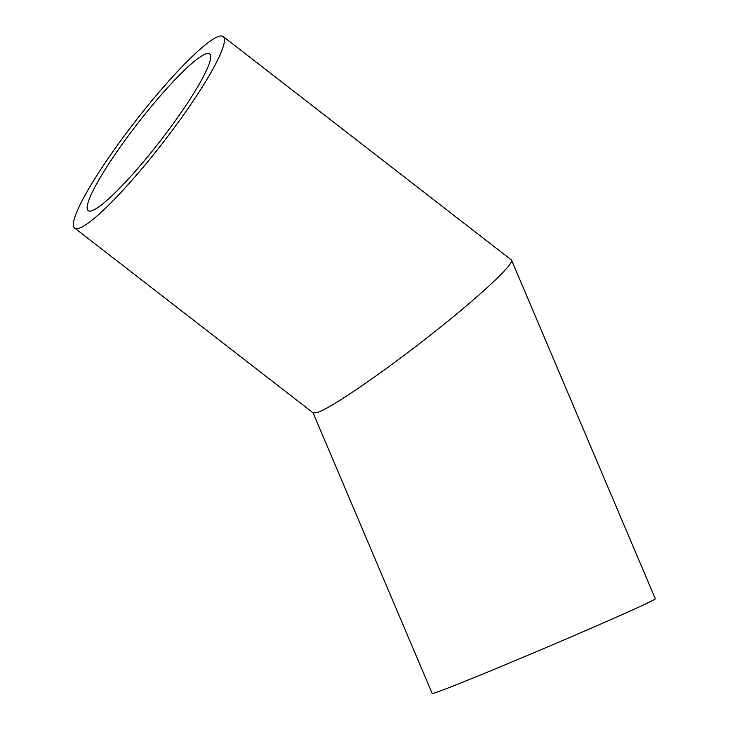 <?xml version="1.0" encoding="UTF-8"?>
<svg xmlns="http://www.w3.org/2000/svg" width="730" height="730" viewBox="0 0 730 730"><rect width="100%" height="100%" fill="white"/><g stroke="black" fill="none" stroke-linecap="round" stroke-linejoin="round"><path stroke-width="1.09" d="M92.062 210.696A99.107 14.29 127.8 0 1 88.211 210.651A99.107 14.29 127.8 0 1 137.614 123.553A99.107 14.29 127.8 0 1 209.601 53.956A99.107 14.29 127.8 0 1 166.705 132.522A99.107 14.29 127.8 0 1 92.062 210.696M79.397 228.161A121.189 17.474 -52.2 0 0 170.665 132.568A121.189 17.474 -52.2 0 0 223.134 36.5A121.189 17.474 -52.2 0 0 135.096 121.6A121.189 17.474 -52.2 0 0 74.688 228.107A121.189 17.474 -52.2 0 0 79.397 228.161M223.134 36.5L511.538 260.081C513.92 263.95 483.808 292.438 441.705 326.155C391.298 366.761 332.013 407.924 317.331 412.505L313.216 412.906L74.688 228.107M313.042 412.769L432.206 693.5A121.189 2.226 -23 0 0 436.157 692.442A121.189 2.226 -23 0 0 559.052 642.053A121.189 2.226 -23 0 0 655.312 598.792L511.538 260.081"/></g></svg>
